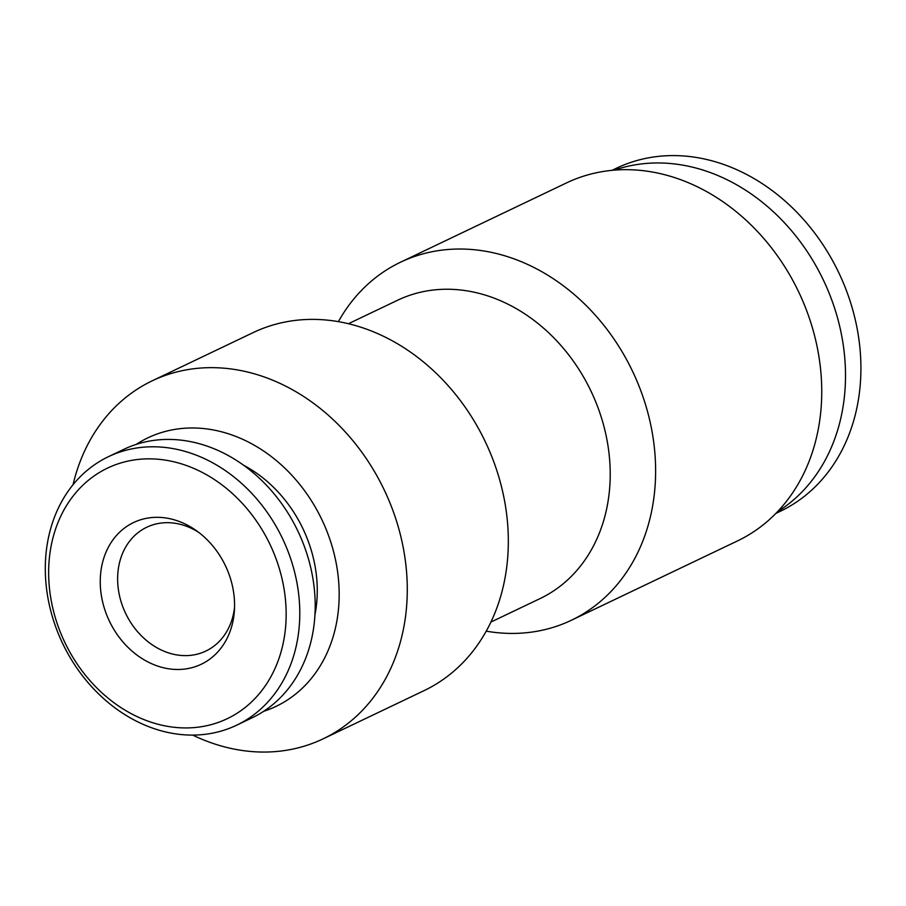 <?xml version="1.0" encoding="UTF-8"?>
<svg xmlns="http://www.w3.org/2000/svg" width="906" height="906" viewBox="0 0 906 906"><rect width="100%" height="100%" fill="white"/><g stroke="black" fill="none" stroke-linecap="round" stroke-linejoin="round"><path stroke-width="1.36" d="M314.96 614.732A123.148 100.838 -115.5 0 0 243.544 465.208M73.669 483.963A148.777 121.812 64.5 0 1 108.414 456.692A148.777 121.812 64.5 0 1 269.139 515.152A148.777 121.812 64.5 0 1 271.415 697.926A148.777 121.812 64.5 0 1 236.67 725.185A148.777 121.812 64.5 0 1 75.957 666.737A148.777 121.812 64.5 0 1 73.669 483.963M108.414 456.692L123.828 449.331A148.777 121.812 64.5 0 1 284.552 507.779A148.777 121.812 64.5 0 1 286.828 690.553A148.777 121.812 64.5 0 1 252.083 717.824L236.67 725.185M75.119 493.555A138.856 113.692 64.5 0 1 242.174 503.226A138.856 113.692 64.5 0 1 259.682 693.237A138.856 113.692 64.5 0 1 92.639 683.566A138.856 113.692 64.5 0 1 75.119 493.555M234.541 607.428A68.607 56.172 64.5 0 1 221.902 638.47A68.607 56.172 64.5 0 1 205.877 651.052A68.607 56.172 64.5 0 1 120.441 599.466A68.607 56.172 64.5 0 1 130.713 539.817A68.607 56.172 64.5 0 1 146.738 527.247A68.607 56.172 64.5 0 1 198.674 532.354M219.592 649.862A78.516 64.292 64.5 0 1 125.119 644.393A78.516 64.292 64.5 0 1 115.221 536.941A78.516 64.292 64.5 0 1 195.968 530.372A78.516 64.292 64.5 0 1 234.382 610.78A78.516 64.292 64.5 0 1 219.592 649.862M263.691 711.301A148.777 121.812 -115.5 0 0 330.803 542.116A148.777 121.812 -115.5 0 0 172.978 429.727A148.777 121.812 -115.5 0 0 136.206 444.404M192.695 735.094A198.369 162.423 -115.5 0 0 289.569 749.726A198.369 162.423 -115.5 0 0 323.125 738.843A198.369 162.423 -115.5 0 0 392.581 509.636A198.369 162.423 -115.5 0 0 185.685 369.988A198.369 162.423 -115.5 0 0 152.129 380.86A198.369 162.423 -115.5 0 0 73.08 484.676M323.125 738.843L424.178 690.576A198.369 162.423 -115.5 0 0 493.623 461.369A198.369 162.423 -115.5 0 0 286.726 321.721A198.369 162.423 -115.5 0 0 253.17 332.593L152.129 380.86M490.939 622.048L540.089 598.572A165.3 135.345 -115.5 0 0 597.96 407.564A165.3 135.345 -115.5 0 0 425.548 291.188A165.3 135.345 -115.5 0 0 397.587 300.248L348.436 323.725M486.239 631.165A198.369 162.423 -115.5 0 0 537.904 631.097A198.369 162.423 -115.5 0 0 571.46 620.225A198.369 162.423 -115.5 0 0 640.916 391.018A198.369 162.423 -115.5 0 0 434.019 251.358A198.369 162.423 -115.5 0 0 400.463 262.242A198.369 162.423 -115.5 0 0 338.391 321.653M571.46 620.225L737.586 540.871A198.369 162.423 -115.5 0 0 807.042 311.664A198.369 162.423 -115.5 0 0 600.146 172.004A198.369 162.423 -115.5 0 0 566.59 182.876L400.463 262.242M775.898 513.419L780.27 511.324A190.101 155.651 -115.5 0 0 846.827 291.664A190.101 155.651 -115.5 0 0 648.56 157.825A190.101 155.651 -115.5 0 0 616.397 168.256L612.014 170.339M777.518 511.731A190.101 155.651 -115.5 0 0 828.186 290.837A190.101 155.651 -115.5 0 0 633.135 165.198A190.101 155.651 -115.5 0 0 614.347 170.135"/></g></svg>
